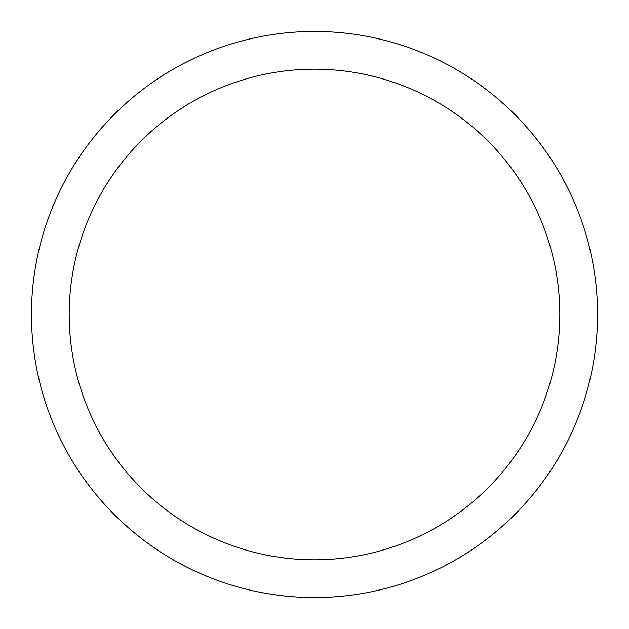 <?xml version="1.0" encoding="UTF-8"?>
<svg xmlns="http://www.w3.org/2000/svg" width="629" height="629" viewBox="0 0 629 629"><rect width="100%" height="100%" fill="white"/><g stroke="black" fill="none" stroke-linecap="round" stroke-linejoin="round"><path stroke-width="0.94" d="M314.5 31.45A283.05 283.05 0 0 1 597.55 314.5A283.05 283.05 0 0 1 314.5 597.55A283.05 283.05 0 0 1 31.45 314.5A283.05 283.05 0 0 1 314.5 31.45M314.5 69.19A245.31 245.31 0 0 1 559.81 314.5A245.31 245.31 0 0 1 314.5 559.81A245.31 245.31 0 0 1 69.19 314.5A245.31 245.31 0 0 1 314.5 69.19"/></g></svg>
